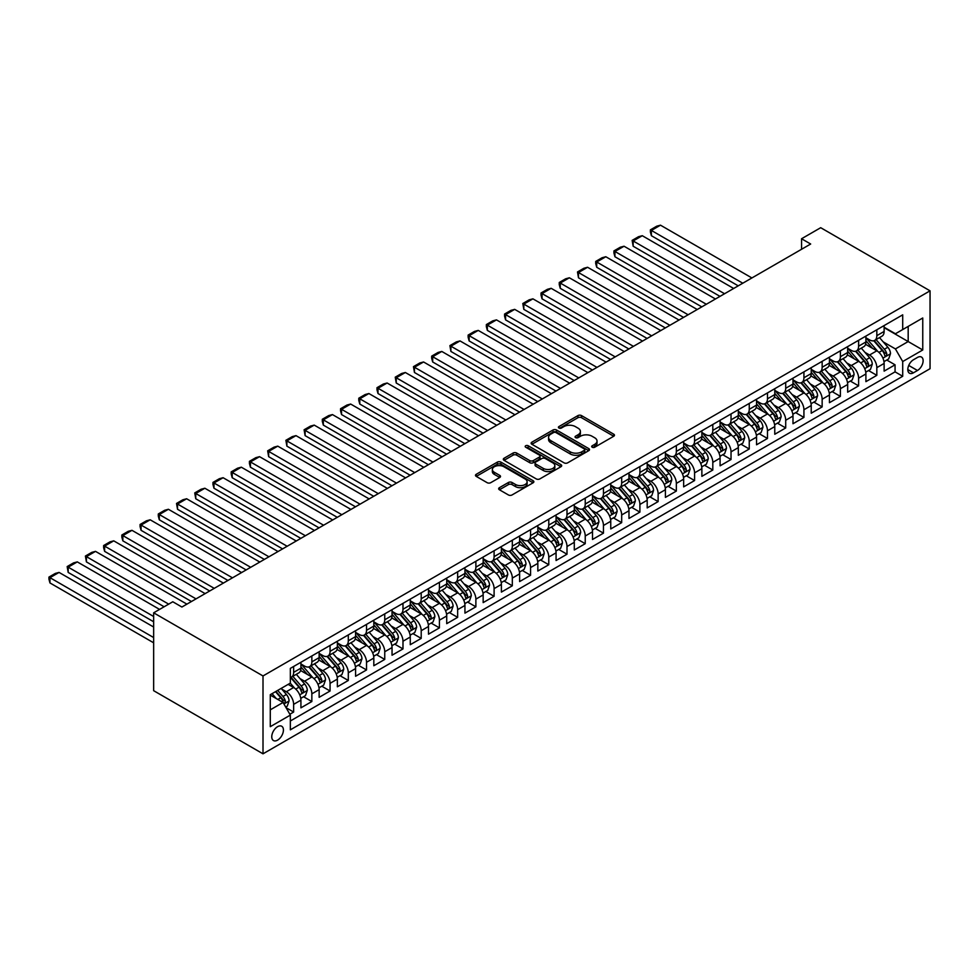 <?xml version="1.0" encoding="UTF-8"?>
<svg xmlns="http://www.w3.org/2000/svg" width="979" height="979" viewBox="0 0 979 979"><rect width="100%" height="100%" fill="white"/><g stroke="black" fill="none" stroke-linecap="round" stroke-linejoin="round"><path stroke-width="1.47" d="M592.209 447.232A1.774 1.028 0 0 0 594.706 447.232L613.723 436.255A2.533 1.456 0 0 0 614.457 435.227A2.533 1.456 0 0 0 613.723 434.186L581.514 415.598A2.533 1.456 0 0 0 577.94 415.598L558.936 426.575A1.774 1.028 0 0 0 558.409 427.297A1.774 1.028 0 0 0 558.936 428.019A1.774 1.028 0 0 0 561.432 428.019L563.892 426.599A8.101 4.675 0 0 1 575.346 426.599L578.026 428.153A8.101 4.675 0 0 1 580.4 431.458A8.101 4.675 0 0 1 578.026 434.762L575.566 436.181A1.774 1.028 0 0 0 575.052 436.903A1.774 1.028 0 0 0 575.566 437.625A1.774 1.028 0 0 0 578.075 437.625L580.535 436.206A8.101 4.675 0 0 1 591.977 436.206L594.669 437.76A8.101 4.675 0 0 1 597.031 441.064A8.101 4.675 0 0 1 594.669 444.368L592.209 445.788A1.774 1.028 0 0 0 591.683 446.51A1.774 1.028 0 0 0 592.209 447.232L592.209 445.788M277.583 740.136A8.248 4.76 120 0 0 282.98 732.867A8.248 4.76 120 0 0 281.707 726.259A8.248 4.76 120 0 0 277.583 726.675A8.248 4.76 120 0 0 272.199 733.944A8.248 4.76 120 0 0 273.459 740.552A8.248 4.76 120 0 0 277.583 740.136M499.4 487.689A2.533 1.456 0 0 0 498.666 488.729A2.533 1.456 0 0 0 499.4 489.757L508.444 494.97A2.533 1.456 0 0 0 512.017 494.97L533.127 482.782A2.533 1.456 0 0 0 533.861 481.754A2.533 1.456 0 0 0 533.127 480.726L500.93 462.125A2.533 1.456 0 0 0 497.344 462.125L476.235 474.313A2.533 1.456 0 0 0 475.5 475.353A2.533 1.456 0 0 0 476.235 476.381L487.15 482.684A2.533 1.456 0 0 0 490.724 482.684L499.767 477.471A2.533 1.456 0 0 0 500.502 476.43A2.533 1.456 0 0 0 499.767 475.402L494.346 472.282A6.767 3.904 0 0 1 492.364 469.516A6.767 3.904 0 0 1 496.549 465.906A6.767 3.904 0 0 1 503.916 466.75L525.123 478.988A6.767 3.904 0 0 1 527.106 481.754A6.767 3.904 0 0 1 522.921 485.364A6.767 3.904 0 0 1 515.554 484.519L512.017 482.476A2.533 1.456 0 0 0 508.444 482.476L499.4 487.689L499.4 489.757M930.05 290.836L820.696 227.703L801.556 238.754L810.673 244.016L181.898 607.029L172.793 601.767L153.654 612.817L263.008 675.951L930.05 290.836L930.05 368.704L263.008 753.818L263.008 675.951M564.075 462.847A2.533 1.456 0 0 0 567.649 462.847L588.758 450.658A2.533 1.456 0 0 0 589.505 449.63A2.533 1.456 0 0 0 588.758 448.602L556.561 430.014A2.533 1.456 0 0 0 552.988 430.014L531.878 442.19A2.533 1.456 0 0 0 531.132 443.23A2.533 1.456 0 0 0 531.878 444.258L564.075 462.847M526.408 447.611A1.774 1.028 0 0 1 528.207 447.868L528.207 445.763L560.943 464.658A2.533 1.456 0 0 1 561.689 465.686A2.533 1.456 0 0 1 560.943 466.726L539.833 478.915A2.533 1.456 0 0 1 536.259 478.915L504.05 460.326L513.094 455.149L513.094 453.044L504.05 458.258A2.533 1.456 0 0 0 503.316 459.286A2.533 1.456 0 0 0 504.05 460.326L504.05 458.258M513.094 455.149A2.533 1.456 0 0 1 516.667 455.149L516.667 453.044A2.533 1.456 0 0 0 513.094 453.044M516.667 453.044L529.725 460.583A2.533 1.456 0 0 0 533.31 460.583L539.294 457.12A2.533 1.456 0 0 0 540.041 456.092A2.533 1.456 0 0 0 539.294 455.051L525.699 447.207A1.774 1.028 0 0 1 525.185 446.485A1.774 1.028 0 0 1 526.274 445.531A1.774 1.028 0 0 1 528.207 445.763M289.845 714.229L293.627 712.051L286.064 707.682M281.756 689.094L286.333 691.737A10.304 5.947 60 0 1 293.627 704.366L300.92 700.156L300.92 707.841L311.848 701.527L303.551 696.73M299.978 678.569L304.555 681.213A10.304 5.947 60 0 1 311.848 693.842L319.142 689.632L319.142 697.317L330.07 691.003L321.785 686.218M318.212 668.045L322.789 670.688A10.304 5.947 60 0 1 330.07 683.318L337.363 679.108L337.363 686.793L348.304 680.478L340.007 675.694M336.433 657.533L341.01 660.176A10.304 5.947 60 0 1 348.304 672.793L355.585 668.584L355.585 676.269L366.525 669.954L358.228 665.169M354.655 647.009L359.232 649.652A10.304 5.947 60 0 1 366.525 662.281L373.819 658.072L373.819 665.744L384.747 659.43L376.462 654.645M372.889 636.485L377.466 639.128A10.304 5.947 60 0 1 384.747 651.757L392.041 647.547L392.041 655.22L402.981 648.918L394.684 644.121M391.111 625.96L395.687 628.604A10.304 5.947 60 0 1 402.981 641.233L410.262 637.023L410.262 644.708L421.203 638.394L412.905 633.597M409.332 615.436L413.909 618.079A10.304 5.947 60 0 1 421.203 630.709L428.496 626.499L428.496 634.184L439.424 627.869L431.139 623.085M427.566 604.912L432.131 607.555A10.304 5.947 60 0 1 439.424 620.184L446.718 615.975L446.718 623.66L457.646 617.345L449.361 612.56M445.788 594.4L450.364 597.043A10.304 5.947 60 0 1 457.646 609.66L464.939 605.45L464.939 613.135L475.88 606.821L467.583 602.036M464.009 583.876L468.586 586.519A10.304 5.947 60 0 1 475.88 599.136L483.161 594.938L483.161 602.611L494.101 596.297L485.804 591.512M482.231 573.351L486.808 575.995A10.304 5.947 60 0 1 494.101 588.624L501.395 584.414L501.395 592.087L512.323 585.785L504.038 580.988M500.465 562.827L505.042 565.47A10.304 5.947 60 0 1 512.323 578.099L519.616 573.89L519.616 581.575L530.557 575.26L522.26 570.463M518.686 552.303L523.263 554.946A10.304 5.947 60 0 1 530.557 567.575L537.838 563.366L537.838 571.051L548.778 564.736L540.481 559.951M536.908 541.779L541.485 544.422A10.304 5.947 60 0 1 548.778 557.051L556.072 552.841L556.072 560.526L567 554.212L558.715 549.427M555.142 531.267L559.719 533.898A10.304 5.947 60 0 1 567 546.527L574.294 542.317L574.294 550.002L585.234 543.688L576.937 538.903M573.364 520.742L577.94 523.386A10.304 5.947 60 0 1 585.234 536.002L592.515 531.805L592.515 539.478L603.456 533.163L595.159 528.379M591.585 510.218L596.162 512.861A10.304 5.947 60 0 1 603.456 525.49L610.749 521.281L610.749 528.954L621.677 522.639L613.38 517.854M609.807 499.694L614.384 502.337A10.304 5.947 60 0 1 621.677 514.966L628.971 510.757L628.971 518.442L639.899 512.127L631.614 507.33M628.041 489.17L632.618 491.813A10.304 5.947 60 0 1 639.899 504.442L647.192 500.232L647.192 507.917L658.133 501.603L649.836 496.818M646.262 478.645L650.839 481.289A10.304 5.947 60 0 1 658.133 493.918L665.414 489.708L665.414 497.393L676.354 491.079L668.057 486.294M664.484 468.133L669.061 470.764A10.304 5.947 60 0 1 676.354 483.393L683.648 479.184L683.648 486.869L694.576 480.554L686.291 475.77M682.718 457.609L687.295 460.252A10.304 5.947 60 0 1 694.576 472.869L701.87 468.672L701.87 476.345L712.81 470.03L704.513 465.245M700.94 447.085L705.516 449.728A10.304 5.947 60 0 1 712.81 462.357L720.091 458.148L720.091 465.82L731.032 459.506L722.735 454.721M719.161 436.561L723.738 439.204A10.304 5.947 60 0 1 731.032 451.833L738.325 447.623L738.325 455.308L749.253 448.994L740.968 444.197M737.395 426.036L741.96 428.68A10.304 5.947 60 0 1 749.253 441.309L756.547 437.099L756.547 444.784L767.475 438.47L759.19 433.685M755.617 415.512L760.193 418.155A10.304 5.947 60 0 1 767.475 430.784L774.768 426.575L774.768 434.26L785.709 427.945L777.412 423.161M773.838 405L778.415 407.631A10.304 5.947 60 0 1 785.709 420.26L792.99 416.051L792.99 423.736L803.93 417.421L795.633 412.636M792.06 394.476L796.637 397.119A10.304 5.947 60 0 1 803.93 409.736L811.224 405.526L811.224 413.211L822.152 406.897L813.867 402.112M810.294 383.952L814.871 386.595A10.304 5.947 60 0 1 822.152 399.224L829.446 395.014L829.446 402.687L840.386 396.373L832.089 391.588M828.515 373.427L833.092 376.071A10.304 5.947 60 0 1 840.386 388.7L847.667 384.49L847.667 392.175L858.607 385.861L850.31 381.064M846.737 362.903L851.314 365.546A10.304 5.947 60 0 1 858.607 378.175L865.901 373.966L865.901 381.651L876.829 375.336L876.829 367.651A10.304 5.947 -120 0 0 869.548 355.022L864.971 352.379M868.544 370.551L876.829 375.336M300.92 700.156A10.304 5.947 -120 0 0 293.627 687.527L288.156 684.37M319.142 689.632A10.304 5.947 -120 0 0 311.848 677.003L300.577 670.505M337.363 679.108A10.304 5.947 -120 0 0 330.07 666.479L318.799 659.981M355.585 668.584A10.304 5.947 -120 0 0 348.304 655.967L337.033 649.456M373.819 658.072A10.304 5.947 -120 0 0 366.525 645.442L355.255 638.932M392.041 647.547A10.304 5.947 -120 0 0 384.747 634.918L373.476 628.408M410.262 637.023A10.304 5.947 -120 0 0 402.981 624.394L391.71 617.884M428.496 626.499A10.304 5.947 -120 0 0 421.203 613.87L409.932 607.372M446.718 615.975A10.304 5.947 -120 0 0 439.424 603.345L428.153 596.847M464.939 605.45A10.304 5.947 -120 0 0 457.646 592.833L446.375 586.323M483.161 594.938A10.304 5.947 -120 0 0 475.88 582.309L464.609 575.799M501.395 584.414A10.304 5.947 -120 0 0 494.101 571.785L482.831 565.275M519.616 573.89A10.304 5.947 -120 0 0 512.323 561.261L501.052 554.75M537.838 563.366A10.304 5.947 -120 0 0 530.557 550.736L519.286 544.226M556.072 552.841A10.304 5.947 -120 0 0 548.778 540.212L537.508 533.714M574.294 542.317A10.304 5.947 -120 0 0 567 529.7L555.729 523.19M592.515 531.805A10.304 5.947 -120 0 0 585.234 519.176L573.963 512.666M610.749 521.281A10.304 5.947 -120 0 0 603.456 508.652L592.185 502.141M628.971 510.757A10.304 5.947 -120 0 0 621.677 498.127L610.406 491.617M647.192 500.232A10.304 5.947 -120 0 0 639.899 487.603L628.628 481.093M665.414 489.708A10.304 5.947 -120 0 0 658.133 477.079L646.862 470.581M683.648 479.184A10.304 5.947 -120 0 0 676.354 466.567L665.084 460.057M701.87 468.672A10.304 5.947 -120 0 0 694.576 456.043L683.305 449.532M720.091 458.148A10.304 5.947 -120 0 0 712.81 445.518L701.539 439.008M738.325 447.623A10.304 5.947 -120 0 0 731.032 434.994L719.761 428.484M756.547 437.099A10.304 5.947 -120 0 0 749.253 424.47L737.982 417.96M774.768 426.575A10.304 5.947 -120 0 0 767.475 413.946L756.204 407.448M792.99 416.051A10.304 5.947 -120 0 0 785.709 403.434L774.438 396.923M811.224 405.526A10.304 5.947 -120 0 0 803.93 392.909L792.66 386.399M829.446 395.014A10.304 5.947 -120 0 0 822.152 382.385L810.881 375.875M847.667 384.49A10.304 5.947 -120 0 0 840.386 371.861L829.115 365.351M865.901 373.966A10.304 5.947 -120 0 0 858.607 361.337L847.337 354.826M917.47 357.445L913.468 359.758A7.991 4.614 120 0 0 908.243 366.807A7.991 4.614 120 0 0 909.467 373.207A7.991 4.614 120 0 0 913.468 372.803L917.47 370.49A7.991 4.614 120 0 0 922.695 363.454A7.991 4.614 120 0 0 921.472 357.054A7.991 4.614 120 0 0 917.47 357.445M270.29 709.836L283.053 702.469L290.347 715.098L290.347 729.832L902.711 376.279L902.711 361.545L895.418 348.928L883.193 341.867M290.347 715.098L270.29 726.675L270.29 694.686L290.347 683.109L290.347 668.376L902.711 314.834L902.711 329.556L922.756 317.991L922.756 349.98L902.711 361.545M300.92 663.958L304.555 666.063A10.304 5.947 60 0 0 309.719 666.577L317 662.367A10.304 5.947 -120 0 0 319.142 657.643L319.142 651.757M319.142 653.434L322.789 655.538A10.304 5.947 60 0 0 327.941 656.052L335.234 651.843A10.304 5.947 -120 0 0 337.363 647.119L337.363 641.233M337.363 642.909L341.01 645.014A10.304 5.947 60 0 0 346.162 645.528L353.456 641.318A10.304 5.947 -120 0 0 355.585 636.595L355.585 630.709M355.585 632.397L359.232 634.502A10.304 5.947 60 0 0 364.384 635.004L371.677 630.794A10.304 5.947 -120 0 0 373.819 626.083L373.819 620.184M373.819 621.873L377.466 623.978A10.304 5.947 60 0 0 382.618 624.48L389.911 620.27A10.304 5.947 -120 0 0 392.041 615.558L392.041 609.66M392.041 611.349L395.687 613.454A10.304 5.947 60 0 0 400.839 613.968L408.133 609.758A10.304 5.947 -120 0 0 410.262 605.034L410.262 599.136M410.262 600.825L413.909 602.929A10.304 5.947 60 0 0 419.061 603.443L426.354 599.234A10.304 5.947 -120 0 0 428.496 594.51L428.496 588.624M428.496 590.3L432.131 592.405A10.304 5.947 60 0 0 437.295 592.919L444.576 588.709A10.304 5.947 -120 0 0 446.718 583.986L446.718 578.099M446.718 579.776L450.364 581.881A10.304 5.947 60 0 0 455.516 582.395L462.81 578.185A10.304 5.947 -120 0 0 464.939 573.461L464.939 567.575M464.939 569.264L468.586 571.357A10.304 5.947 60 0 0 473.738 571.871L481.032 567.661A10.304 5.947 -120 0 0 483.161 562.949L483.161 557.051M483.161 558.74L486.808 560.845A10.304 5.947 60 0 0 491.972 561.346L499.253 557.137A10.304 5.947 -120 0 0 501.395 552.425L501.395 546.527M501.395 548.216L505.042 550.32A10.304 5.947 60 0 0 510.194 550.834L517.487 546.625A10.304 5.947 -120 0 0 519.616 541.901L519.616 536.002M519.616 537.691L523.263 539.796A10.304 5.947 60 0 0 528.415 540.31L535.709 536.1A10.304 5.947 -120 0 0 537.838 531.377L537.838 525.49M537.838 527.167L541.485 529.272A10.304 5.947 60 0 0 546.637 529.786L553.93 525.576A10.304 5.947 -120 0 0 556.072 520.852L556.072 514.966M556.072 516.643L559.719 518.748A10.304 5.947 60 0 0 564.871 519.262L572.152 515.052A10.304 5.947 -120 0 0 574.294 510.328L574.294 504.442M574.294 506.119L577.94 508.223A10.304 5.947 60 0 0 583.092 508.737L590.386 504.528A10.304 5.947 -120 0 0 592.515 499.816L592.515 493.918M592.515 495.607L596.162 497.711A10.304 5.947 60 0 0 601.314 498.213L608.608 494.003A10.304 5.947 -120 0 0 610.749 489.292L610.749 483.393M610.749 485.082L614.384 487.187A10.304 5.947 60 0 0 619.548 487.701L626.829 483.491A10.304 5.947 -120 0 0 628.971 478.768L628.971 472.869M628.971 474.558L632.618 476.663A10.304 5.947 60 0 0 637.77 477.177L645.063 472.967A10.304 5.947 -120 0 0 647.192 468.243L647.192 462.357M647.192 464.034L650.839 466.139A10.304 5.947 60 0 0 655.991 466.653L663.285 462.443A10.304 5.947 -120 0 0 665.414 457.719L665.414 451.833M665.414 453.51L669.061 455.614A10.304 5.947 60 0 0 674.225 456.128L681.506 451.919A10.304 5.947 -120 0 0 683.648 447.195L683.648 441.309M683.648 442.985L687.295 445.09A10.304 5.947 60 0 0 692.447 445.604L699.74 441.394A10.304 5.947 -120 0 0 701.87 436.683L701.87 430.784M701.87 432.473L705.516 434.578A10.304 5.947 60 0 0 710.668 435.08L717.962 430.87A10.304 5.947 -120 0 0 720.091 426.159L720.091 420.26M720.091 421.949L723.738 424.054A10.304 5.947 60 0 0 728.89 424.556L736.184 420.358A10.304 5.947 -120 0 0 738.325 415.634L738.325 409.736M738.325 411.425L741.96 413.53A10.304 5.947 60 0 0 747.124 414.044L754.405 409.834A10.304 5.947 -120 0 0 756.547 405.11L756.547 399.224M756.547 400.9L760.193 403.005A10.304 5.947 60 0 0 765.345 403.519L772.639 399.31A10.304 5.947 -120 0 0 774.768 394.586L774.768 388.7M774.768 390.376L778.415 392.481A10.304 5.947 60 0 0 783.567 392.995L790.861 388.785A10.304 5.947 -120 0 0 792.99 384.062L792.99 378.175M792.99 379.852L796.637 381.957A10.304 5.947 60 0 0 801.801 382.471L809.082 378.261A10.304 5.947 -120 0 0 811.224 373.55L811.224 367.651M811.224 369.34L814.871 371.445A10.304 5.947 60 0 0 820.023 371.947L827.316 367.737A10.304 5.947 -120 0 0 829.446 363.025L829.446 357.127M829.446 358.816L833.092 360.921A10.304 5.947 60 0 0 838.244 361.422L845.538 357.225A10.304 5.947 -120 0 0 847.667 352.501L847.667 346.603M847.667 348.291L851.314 350.396A10.304 5.947 60 0 0 856.466 350.91L863.759 346.701A10.304 5.947 -120 0 0 865.901 341.977L865.901 336.091M290.347 720.985L895.063 371.861L895.063 364.812L884.123 371.127L884.123 363.442A10.304 5.947 -120 0 0 876.829 350.812L865.558 344.314M865.901 337.767L869.548 339.872A10.304 5.947 -120 0 0 874.7 340.386A10.304 5.947 -120 0 0 876.829 335.662L876.829 329.776M874.7 340.386L881.981 336.176A10.304 5.947 -120 0 0 884.123 331.453L884.123 325.566M293.627 666.479L293.627 672.377A10.304 5.947 60 0 1 291.485 677.101A10.304 5.947 60 0 1 290.347 677.517M291.485 677.101L298.779 672.891A10.304 5.947 -120 0 0 300.92 668.167L300.92 662.269M311.848 655.967L311.848 661.853A10.304 5.947 60 0 1 309.719 666.577M330.07 645.442L330.07 651.329A10.304 5.947 60 0 1 327.941 656.052M348.304 634.918L348.304 640.804A10.304 5.947 60 0 1 346.162 645.528M366.525 624.394L366.525 630.292A10.304 5.947 60 0 1 364.384 635.004M384.747 613.87L384.747 619.768A10.304 5.947 60 0 1 382.618 624.48M402.981 603.345L402.981 609.244A10.304 5.947 60 0 1 400.839 613.968M421.203 592.833L421.203 598.72A10.304 5.947 60 0 1 419.061 603.443M439.424 582.309L439.424 588.195A10.304 5.947 60 0 1 437.295 592.919M457.646 571.785L457.646 577.671A10.304 5.947 60 0 1 455.516 582.395M475.88 561.261L475.88 567.159A10.304 5.947 60 0 1 473.738 571.871M494.101 550.736L494.101 556.635A10.304 5.947 60 0 1 491.972 561.346M512.323 540.212L512.323 546.111A10.304 5.947 60 0 1 510.194 550.834M530.557 529.7L530.557 535.586A10.304 5.947 60 0 1 528.415 540.31M548.778 519.176L548.778 525.062A10.304 5.947 60 0 1 546.637 529.786M567 508.652L567 514.538A10.304 5.947 60 0 1 564.871 519.262M585.234 498.127L585.234 504.026A10.304 5.947 60 0 1 583.092 508.737M603.456 487.603L603.456 493.502A10.304 5.947 60 0 1 601.314 498.213M621.677 477.079L621.677 482.977A10.304 5.947 60 0 1 619.548 487.701M639.899 466.555L639.899 472.453A10.304 5.947 60 0 1 637.77 477.177M658.133 456.043L658.133 461.929A10.304 5.947 60 0 1 655.991 466.653M676.354 445.518L676.354 451.405A10.304 5.947 60 0 1 674.225 456.128M694.576 434.994L694.576 440.893A10.304 5.947 60 0 1 692.447 445.604M712.81 424.47L712.81 430.368A10.304 5.947 60 0 1 710.668 435.08M731.032 413.946L731.032 419.844A10.304 5.947 60 0 1 728.89 424.556M749.253 403.421L749.253 409.32A10.304 5.947 60 0 1 747.124 414.044M767.475 392.909L767.475 398.796A10.304 5.947 60 0 1 765.345 403.519M785.709 382.385L785.709 388.271A10.304 5.947 60 0 1 783.567 392.995M803.93 371.861L803.93 377.747A10.304 5.947 60 0 1 801.801 382.471M822.152 361.337L822.152 367.235A10.304 5.947 60 0 1 820.023 371.947M840.386 350.812L840.386 356.711A10.304 5.947 60 0 1 838.244 361.422M858.607 340.288L858.607 346.187A10.304 5.947 60 0 1 856.466 350.91M858.607 378.175L858.607 385.861M840.386 388.7L840.386 396.373M822.152 399.224L822.152 406.897M803.93 409.736L803.93 417.421M785.709 420.26L785.709 427.945M767.475 430.784L767.475 438.47M749.253 441.309L749.253 448.994M731.032 451.833L731.032 459.506M712.81 462.357L712.81 470.03M694.576 472.869L694.576 480.554M676.354 483.393L676.354 491.079M658.133 493.918L658.133 501.603M639.899 504.442L639.899 512.127M621.677 514.966L621.677 522.639M603.456 525.49L603.456 533.163M585.234 536.002L585.234 543.688M567 546.527L567 554.212M548.778 557.051L548.778 564.736M530.557 567.575L530.557 575.26M512.323 578.099L512.323 585.785M494.101 588.624L494.101 596.297M475.88 599.136L475.88 606.821M457.646 609.66L457.646 617.345M439.424 620.184L439.424 627.869M421.203 630.709L421.203 638.394M402.981 641.233L402.981 648.918M384.747 651.757L384.747 659.43M366.525 662.281L366.525 669.954M348.304 672.793L348.304 680.478M330.07 683.318L330.07 691.003M311.848 693.842L311.848 701.527M293.627 704.366L293.627 712.051M283.053 702.469L270.29 695.102M895.418 348.928L908.182 341.561L908.182 326.399L922.756 317.991M884.123 327.671L922.756 349.98M884.123 327.243L895.418 333.766L902.711 329.556M153.654 612.817L153.654 690.684L263.008 753.818M801.556 238.754L801.556 249.278M886.766 360.027L895.063 364.812M895.063 371.861L902.711 376.279M592.907 447.476L594.669 446.473A8.101 4.675 0 0 0 597.031 443.169L597.031 441.064M580.4 431.458L580.4 433.562A8.101 4.675 0 0 1 578.026 436.867L576.276 437.87M613.723 434.186L613.723 436.255L581.514 417.703A2.533 1.456 0 0 0 577.94 417.703L559.633 428.264M588.722 450.683L556.561 432.106A2.533 1.456 0 0 0 552.988 432.106L531.903 444.282L531.878 442.19M584.292 450.352A1.774 1.028 0 0 0 584.806 449.63A1.774 1.028 0 0 0 584.292 448.908L556.023 432.596A1.774 1.028 0 0 0 553.514 432.596L550.92 434.089A8.101 4.675 0 0 0 548.558 437.393A8.101 4.675 0 0 0 550.92 440.697L570.243 451.857A8.101 4.675 0 0 0 581.697 451.857L584.292 450.352L584.292 452.457A1.774 1.028 0 0 0 584.806 451.735L584.806 449.63M548.558 437.393L548.558 439.498A8.101 4.675 0 0 0 550.92 442.802L550.92 440.697M584.292 452.457L581.697 453.962A8.101 4.675 0 0 1 570.243 453.962L550.92 442.802M516.667 455.149L529.725 462.688A2.533 1.456 0 0 0 533.31 462.688L539.294 459.224A2.533 1.456 0 0 0 540.041 458.196L540.041 456.092M528.207 447.868L560.906 466.738M543.284 468.403A6.767 3.904 0 0 0 550.651 469.247A6.767 3.904 0 0 0 554.836 465.637A6.767 3.904 0 0 0 552.854 462.883L545.376 458.564A2.533 1.456 0 0 0 541.803 458.564L535.807 462.027A2.533 1.456 0 0 0 535.072 463.055A2.533 1.456 0 0 0 535.807 464.095L543.284 468.403L543.284 470.507A6.767 3.904 0 0 0 550.651 471.352A6.767 3.904 0 0 0 554.836 467.742L554.836 465.637M535.072 463.055L535.072 465.16A2.533 1.456 0 0 0 535.807 466.2L535.807 464.095M543.284 470.507L535.807 466.2M527.106 481.754L527.106 483.859A6.767 3.904 0 0 1 522.921 487.469A6.767 3.904 0 0 1 515.554 486.624L512.017 484.581A2.533 1.456 0 0 0 508.444 484.581L499.437 489.781M492.364 469.516L492.364 471.621A6.767 3.904 0 0 0 494.346 474.387L494.346 472.282M499.731 477.483L494.346 474.387M533.09 482.806L500.93 464.23A2.533 1.456 0 0 0 497.344 464.23L476.271 476.406M883.964 361.643L888.675 358.914L890.498 353.652A6.829 3.94 -120 0 0 887.843 347.239L879.509 337.608M742.78 283.212L651.39 230.444L660.495 225.182L751.896 277.95M877.845 351.485L867.969 340.043A19.715 11.381 -120 0 0 865.901 337.877M651.39 235.706L650.386 231.962L650.386 229.869L651.39 230.444L651.39 235.706L738.227 285.844M872.424 348.279L866.904 341.879A16.362 9.447 -120 0 0 865.901 340.778M873.77 340.753L882.189 350.506A6.829 3.94 60 0 1 884.624 355.206C885.652 356.589 886.387 356.16 886.815 353.945A6.829 3.94 -120 0 0 884.38 349.246L876.046 339.603M874.259 340.594L883.315 351.069A3.475 2.007 60 0 1 884.196 352.44L886.815 353.945M884.624 355.206L885.126 356.026M650.386 229.869L656.762 226.186L660.495 225.182M865.742 372.155L870.453 369.438L872.277 364.176A6.829 3.94 -120 0 0 869.621 357.763L861.287 348.12M724.558 293.737L633.156 240.969L642.273 235.706L733.675 288.475M859.623 362.01L849.748 350.568A19.715 11.381 -120 0 0 847.667 348.402M633.156 246.231L632.153 240.381L633.156 240.969L633.156 246.231L720.006 296.368M854.202 358.791L848.683 352.403A16.362 9.447 -120 0 0 847.667 351.302M855.548 351.277L863.967 361.031A6.829 3.94 60 0 1 866.403 365.73C867.431 367.113 868.153 366.684 868.593 364.469A6.829 3.94 -120 0 0 866.158 359.77L857.824 350.127M856.038 351.118L865.093 361.594A3.475 2.007 60 0 1 865.962 362.952L868.593 364.469M866.403 365.73L866.892 366.538M632.153 240.381L638.541 236.698L642.273 235.706M847.52 382.679L852.232 379.962L854.055 374.7A6.829 3.94 -120 0 0 851.387 368.288L843.066 358.644M706.336 304.261L614.934 251.481L624.051 246.231L715.441 298.999M841.389 372.522L831.514 361.092A19.715 11.381 -120 0 0 829.446 358.926M614.934 256.743L613.931 253.01L613.931 250.905L614.934 251.481L614.934 256.743L701.784 306.88M835.98 369.316L830.449 362.928A16.362 9.447 -120 0 0 829.446 361.826M837.314 361.802L845.746 371.555A6.829 3.94 60 0 1 848.181 376.254C849.197 377.625 849.931 377.209 850.359 374.994A6.829 3.94 -120 0 0 847.924 370.282L839.603 360.651M837.816 361.643L846.859 372.118A3.475 2.007 60 0 1 847.741 373.476L850.359 374.994M848.181 376.254L848.671 377.062M613.931 250.905L620.307 247.222L624.051 246.231M829.299 393.203L833.998 390.486L835.821 385.224A6.829 3.94 -120 0 0 833.166 378.812L824.832 369.169M688.115 314.773L596.713 262.005L605.817 256.743L697.219 309.511M823.168 383.046L813.292 371.616A19.715 11.381 -120 0 0 811.224 369.45M596.713 267.267L595.709 263.535L595.709 261.43L596.713 262.005L596.713 267.267L683.55 317.404M817.759 379.84L812.227 373.452A16.362 9.447 -120 0 0 811.224 372.35M819.093 372.326L827.512 382.067A6.829 3.94 60 0 1 829.947 386.778C830.975 388.149 831.709 387.733 832.138 385.518A6.829 3.94 -120 0 0 829.702 380.807L821.381 371.163M819.582 372.167L828.638 382.642A3.475 2.007 60 0 1 829.519 384.001L832.138 385.518M829.947 386.778L830.449 387.586M595.709 261.43L602.085 257.746L605.817 256.743M811.065 403.727L815.776 401.011L817.6 395.749A6.829 3.94 -120 0 0 814.944 389.336L806.61 379.693M669.881 325.297L578.479 272.529L587.596 267.267L678.998 320.035M804.946 393.57L795.07 382.14A19.715 11.381 -120 0 0 792.99 379.974M578.479 277.791L577.488 271.954L578.479 272.529L578.479 277.791L665.328 327.928M799.525 390.364L794.006 383.964A16.362 9.447 -120 0 0 792.99 382.862M800.871 382.838L809.29 392.591A6.829 3.94 60 0 1 811.726 397.303C812.754 398.673 813.476 398.257 813.916 396.042A6.829 3.94 -120 0 0 811.481 391.331L803.147 381.688M801.36 382.679L810.416 393.166A3.475 2.007 60 0 1 811.285 394.525L813.916 396.042M811.726 397.303L812.227 398.11M577.488 271.954L583.863 268.27L587.596 267.267M792.843 414.252L797.555 411.535L799.378 406.273A6.829 3.94 -120 0 0 796.71 399.86L788.389 390.217M651.659 335.821L560.257 283.053L569.374 277.791L660.776 330.559M786.724 404.094L776.849 392.665A19.715 11.381 -120 0 0 774.768 390.499M560.257 288.315L559.254 284.583L559.254 282.478L560.257 283.053L560.257 288.315L647.107 338.453M781.303 400.888L775.784 394.488A16.362 9.447 -120 0 0 774.768 393.387M782.637 393.362L791.069 403.115A6.829 3.94 60 0 1 793.504 407.827C794.532 409.198 795.254 408.769 795.682 406.554A6.829 3.94 -120 0 0 793.247 401.855L784.925 392.212M783.139 393.203L792.182 403.678A3.475 2.007 60 0 1 793.063 405.049L795.682 406.554M793.504 407.827L793.993 408.635M559.254 282.478L565.642 278.795L569.374 277.791M774.622 424.776L779.333 422.047L781.144 416.785A6.829 3.94 -120 0 0 778.489 410.372L770.167 400.741M633.437 346.346L542.036 293.578L551.153 288.315L642.542 341.084M768.491 414.619L758.615 403.177A19.715 11.381 -120 0 0 756.547 401.011M542.036 298.84L541.032 295.107L541.032 293.002L542.036 293.578L542.036 298.84L628.873 348.977M763.082 411.413L757.55 405.012A16.362 9.447 -120 0 0 756.547 403.911M764.415 403.886L772.835 413.64A6.829 3.94 60 0 1 775.27 418.339C776.298 419.722 777.032 419.293 777.461 417.078A6.829 3.94 -120 0 0 775.025 412.379L766.704 402.736M764.917 403.727L773.961 414.203A3.475 2.007 60 0 1 774.842 415.573L777.461 417.078M775.27 418.339L775.772 419.159M541.032 293.002L547.408 289.319L551.153 288.315M756.388 435.288L761.099 432.571L762.922 427.309A6.829 3.94 -120 0 0 760.267 420.897L751.933 411.253M615.204 356.87L523.814 304.102L532.919 298.84L624.321 351.608M750.269 425.143L740.393 413.701A19.715 11.381 -120 0 0 738.325 411.535M523.814 309.364L522.81 303.514L523.814 304.102L523.814 309.364L610.651 359.501M744.848 421.925L739.329 415.537A16.362 9.447 -120 0 0 738.325 414.435M746.194 414.411L754.613 424.164A6.829 3.94 60 0 1 757.048 428.863C758.076 430.246 758.811 429.818 759.239 427.603A6.829 3.94 -120 0 0 756.804 422.904L748.47 413.26M746.683 414.252L755.739 424.727A3.475 2.007 60 0 1 756.608 426.085L759.239 427.603M757.048 428.863L757.55 429.671M522.81 303.514L529.186 299.831L532.919 298.84M738.166 445.812L742.877 443.095L744.701 437.833A6.829 3.94 -120 0 0 742.033 431.421L733.712 421.778M596.982 367.394L505.58 314.614L514.697 309.364L606.099 362.132M732.047 435.655L722.172 424.225A19.715 11.381 -120 0 0 720.091 422.059M505.58 319.876L504.577 316.144L504.577 314.039L505.58 314.614L505.58 319.876L592.43 370.025M726.626 432.449L721.107 426.061A16.362 9.447 -120 0 0 720.091 424.959M727.972 424.935L736.392 434.688A6.829 3.94 60 0 1 738.827 439.387C739.855 440.758 740.577 440.342 741.005 438.127A6.829 3.94 -120 0 0 738.57 433.416L730.248 423.785M728.462 424.776L737.517 435.251A3.475 2.007 60 0 1 738.386 436.61L741.005 438.127M738.827 439.387L739.316 440.195M504.577 314.039L510.965 310.355L514.697 309.364M719.944 456.336L724.656 453.62L726.467 448.358A6.829 3.94 -120 0 0 723.811 441.945L715.49 432.302M578.76 377.906L487.358 325.138L496.475 319.876L587.865 372.644M713.813 446.179L703.938 434.749A19.715 11.381 -120 0 0 701.87 432.583M487.358 330.4L486.355 326.668L486.355 324.563L487.358 325.138L487.358 330.4L574.196 380.537M708.404 442.973L702.873 436.585A16.362 9.447 -120 0 0 701.87 435.484M709.738 435.459L718.158 445.2A6.829 3.94 60 0 1 720.593 449.912C721.621 451.282 722.355 450.866 722.783 448.651A6.829 3.94 -120 0 0 720.348 443.94L712.027 434.297M710.24 435.3L719.284 445.775A3.475 2.007 60 0 1 720.165 447.134L722.783 448.651M720.593 449.912L721.095 450.719M486.355 324.563L492.731 320.879L496.475 319.876M701.71 466.861L706.422 464.144L708.245 458.882A6.829 3.94 -120 0 0 705.59 452.469L697.256 442.826M560.526 388.43L469.137 335.662L478.241 330.4L569.643 383.168M695.592 456.703L685.716 445.274A19.715 11.381 -120 0 0 683.648 443.108M469.137 340.925L468.133 337.192L468.133 335.087L469.137 335.662L469.137 340.925L555.974 391.062M690.171 453.497L684.651 447.097A16.362 9.447 -120 0 0 683.648 446.008M691.517 445.971L699.936 455.724A6.829 3.94 60 0 1 702.371 460.436C703.399 461.807 704.134 461.39 704.562 459.175A6.829 3.94 -120 0 0 702.127 454.464L693.793 444.821M692.006 445.812L701.062 456.3A3.475 2.007 60 0 1 701.943 457.658L704.562 459.175M702.371 460.436L702.873 461.244M468.133 335.087L474.509 331.404L478.241 330.4M683.489 477.385L688.2 474.668L690.024 469.406A6.829 3.94 -120 0 0 687.368 462.994L679.034 453.35M542.305 398.955L450.903 346.187L460.02 340.925L551.422 393.693M677.37 467.228L667.494 455.798A19.715 11.381 -120 0 0 665.414 453.632M450.903 351.449L449.912 345.611L450.903 346.187L450.903 351.449L537.752 401.586M671.949 464.022L666.43 457.621A16.362 9.447 -120 0 0 665.414 456.52M673.295 456.495L681.714 466.249A6.829 3.94 60 0 1 684.15 470.96C685.178 472.331 685.9 471.902 686.34 469.687A6.829 3.94 -120 0 0 683.905 464.988L675.571 455.345M673.785 456.336L682.84 466.824A3.475 2.007 60 0 1 683.709 468.182L686.34 469.687M684.15 470.96L684.639 471.768M449.912 345.611L456.287 341.928L460.02 340.925M665.267 487.909L669.979 485.18L671.802 479.918A6.829 3.94 -120 0 0 669.134 473.506L660.813 463.875M524.083 409.479L432.681 356.711L441.798 351.449L533.2 404.217M659.136 477.752L649.261 466.31A19.715 11.381 -120 0 0 647.192 464.144M432.681 361.973L431.678 358.241L431.678 356.136L432.681 356.711L432.681 361.973L519.531 412.11M653.727 474.546L648.208 468.146A16.362 9.447 -120 0 0 647.192 467.044M655.061 467.02L663.493 476.773A6.829 3.94 60 0 1 665.928 481.472C666.944 482.855 667.678 482.427 668.106 480.212A6.829 3.94 -120 0 0 665.671 475.513L657.35 465.869M655.563 466.861L664.606 477.336A3.475 2.007 60 0 1 665.487 478.707L668.106 480.212M665.928 481.472L666.418 482.292M431.678 356.136L438.054 352.452L441.798 351.449M647.046 498.421L651.745 495.704L653.568 490.442A6.829 3.94 -120 0 0 650.913 484.03L642.591 474.387M505.862 420.003L414.46 367.235L423.564 361.973L514.966 414.741M640.915 488.276L631.039 476.834A19.715 11.381 -120 0 0 628.971 474.668M414.46 372.497L413.456 366.648L414.46 367.235L414.46 372.497L501.297 422.634M635.506 485.058L629.974 478.67A16.362 9.447 -120 0 0 628.971 477.568M636.839 477.544L645.259 487.297A6.829 3.94 60 0 1 647.694 491.996C648.722 493.379 649.456 492.951 649.885 490.736A6.829 3.94 -120 0 0 647.449 486.037L639.128 476.394M637.341 477.385L646.385 487.86A3.475 2.007 60 0 1 647.266 489.219L649.885 490.736M647.694 491.996L648.196 492.804M413.456 366.648L419.832 362.964L423.564 361.973M628.812 508.945L633.523 506.229L635.347 500.967A6.829 3.94 -120 0 0 632.691 494.554L624.357 484.911M487.628 430.527L396.238 377.759L405.343 372.497L496.745 425.265M622.693 498.788L612.817 487.358A19.715 11.381 -120 0 0 610.749 485.192M396.238 383.009L395.235 377.172L396.238 377.759L396.238 383.009L483.075 433.159M617.272 495.582L611.753 489.194A16.362 9.447 -120 0 0 610.749 488.093M618.618 488.068L627.037 497.821A6.829 3.94 60 0 1 629.473 502.521C630.5 503.891 631.222 503.475 631.663 501.26A6.829 3.94 -120 0 0 629.228 496.549L620.894 486.918M619.107 487.909L628.163 498.384A3.475 2.007 60 0 1 629.032 499.743L631.663 501.26M629.473 502.521L629.974 503.328M395.235 377.172L401.61 373.488L405.343 372.497M610.59 519.47L615.301 516.753L617.125 511.491A6.829 3.94 -120 0 0 614.457 505.078L606.136 495.435M469.406 441.039L378.004 388.271L387.121 383.009L478.523 435.777M604.471 509.313L594.596 497.883A19.715 11.381 -120 0 0 592.515 495.717M378.004 393.534L377.001 389.801L377.001 387.696L378.004 388.271L378.004 393.534L464.854 443.671M599.05 506.106L593.531 499.718A16.362 9.447 -120 0 0 592.515 498.617M600.384 498.592L608.816 508.334A6.829 3.94 60 0 1 611.251 513.045C612.279 514.416 613.001 513.999 613.429 511.784A6.829 3.94 -120 0 0 610.994 507.073L602.672 497.43M600.886 498.433L609.929 508.909A3.475 2.007 60 0 1 610.81 510.267L613.429 511.784M611.251 513.045L611.74 513.853M377.001 387.696L383.389 384.013L387.121 383.009M592.368 529.994L597.08 527.277L598.891 522.015A6.829 3.94 -120 0 0 596.235 515.603L587.914 505.959M451.184 451.564L359.782 398.796L368.899 393.534L460.289 446.302M586.237 519.837L576.362 508.407A19.715 11.381 -120 0 0 574.294 506.241M359.782 404.058L358.779 400.325L358.779 398.22L359.782 398.796L359.782 404.058L446.62 454.195M580.828 516.631L575.297 510.23A16.362 9.447 -120 0 0 574.294 509.141M582.162 509.104L590.582 518.858A6.829 3.94 60 0 1 593.017 523.569C594.045 524.94 594.779 524.524 595.208 522.309A6.829 3.94 -120 0 0 592.772 517.597L584.451 507.954M582.664 508.945L591.708 519.433A3.475 2.007 60 0 1 592.589 520.791L595.208 522.309M593.017 523.569L593.519 524.377M358.779 398.22L365.155 394.537L368.899 393.534M574.135 540.518L578.846 537.801L580.669 532.539A6.829 3.94 -120 0 0 578.014 526.127L569.68 516.484M432.951 462.088L341.561 409.32L350.666 404.058L442.067 456.826M568.016 530.361L558.14 518.931A19.715 11.381 -120 0 0 556.072 516.765M341.561 414.582L340.557 410.85L340.557 408.745L341.561 409.32L341.561 414.582L428.398 464.719M562.595 527.155L557.075 520.755A16.362 9.447 -120 0 0 556.072 519.653M563.941 519.629L572.36 529.382A6.829 3.94 60 0 1 574.795 534.093C575.823 535.464 576.558 535.048 576.986 532.821A6.829 3.94 -120 0 0 574.551 528.122L566.217 518.478M564.43 519.47L573.486 529.957A3.475 2.007 60 0 1 574.367 531.316L576.986 532.821M574.795 534.093L575.297 534.901M340.557 408.745L346.933 405.061L350.666 404.058M555.913 551.042L560.624 548.313L562.448 543.064A6.829 3.94 -120 0 0 559.78 536.639L551.458 527.008M414.729 472.612L323.327 419.844L332.444 414.582L423.846 467.35M549.794 540.885L539.918 529.455A19.715 11.381 -120 0 0 537.838 527.277M323.327 425.106L322.324 421.374L322.324 419.269L323.327 419.844L323.327 425.106L410.177 475.243M544.373 537.679L538.854 531.279A16.362 9.447 -120 0 0 537.838 530.177M545.719 530.153L554.138 539.906A6.829 3.94 60 0 1 556.574 544.605C557.602 545.988 558.324 545.56 558.764 543.345A6.829 3.94 -120 0 0 556.329 538.646L547.995 529.003M546.209 529.994L555.264 540.469A3.475 2.007 60 0 1 556.133 541.84L558.764 543.345M556.574 544.605L557.063 545.425M322.324 419.269L328.711 415.585L332.444 414.582M537.691 561.567L542.403 558.838L544.226 553.576A6.829 3.94 -120 0 0 541.558 547.163L533.237 537.52M396.507 483.136L305.105 430.368L314.222 425.106L405.612 477.874M531.56 551.41L521.685 539.967A19.715 11.381 -120 0 0 519.616 537.801M305.105 435.631L304.102 429.781L305.105 430.368L305.105 435.631L391.943 485.768M526.151 548.191L520.62 541.803A16.362 9.447 -120 0 0 519.616 540.702M527.485 540.677L535.917 550.431A6.829 3.94 60 0 1 538.352 555.13C539.368 556.513 540.102 556.084 540.53 553.869A6.829 3.94 -120 0 0 538.095 549.17L529.774 539.527M527.987 540.518L537.03 550.993A3.475 2.007 60 0 1 537.912 552.352L540.53 553.869M538.352 555.13L538.842 555.95M304.102 429.781L310.478 426.098L314.222 425.106M519.47 572.079L524.169 569.362L525.992 564.1A6.829 3.94 -120 0 0 523.337 557.687L515.003 548.044M378.286 493.661L286.884 440.893L295.988 435.631L387.39 488.399M513.339 561.934L503.463 550.492A19.715 11.381 -120 0 0 501.395 548.326M286.884 446.143L285.88 440.305L286.884 440.893L286.884 446.143L373.721 496.292M507.93 558.715L502.398 552.327A16.362 9.447 -120 0 0 501.395 551.226M509.264 551.201L517.683 560.955A6.829 3.94 60 0 1 520.118 565.654C521.146 567.025 521.88 566.608 522.309 564.393A6.829 3.94 -120 0 0 519.873 559.694L511.54 550.051M509.753 551.042L518.809 561.518A3.475 2.007 60 0 1 519.69 562.876L522.309 564.393M520.118 565.654L520.62 566.462M285.88 440.305L292.256 436.622L295.988 435.631M501.236 582.603L505.947 579.886L507.771 574.624A6.829 3.94 -120 0 0 505.115 568.212L496.781 558.568M360.052 504.173L268.65 451.405L277.767 446.143L369.169 498.923M495.117 572.446L485.241 561.016A19.715 11.381 -120 0 0 483.161 558.85M268.65 456.667L267.659 450.829L268.65 451.405L268.65 456.667L355.499 506.804M489.696 569.24L484.177 562.852A16.362 9.447 -120 0 0 483.161 561.75M491.042 561.726L499.461 571.479A6.829 3.94 60 0 1 501.897 576.178C502.925 577.549 503.647 577.133 504.087 574.918A6.829 3.94 -120 0 0 501.652 570.206L493.318 560.575M491.531 561.567L500.587 572.042A3.475 2.007 60 0 1 501.456 573.4L504.087 574.918M501.897 576.178L502.398 576.986M267.659 450.829L274.034 447.146L277.767 446.143M483.014 593.127L487.726 590.41L489.549 585.148A6.829 3.94 -120 0 0 486.881 578.736L478.56 569.093M341.83 514.697L250.428 461.929L259.545 456.667L350.947 509.435M476.895 582.97L467.02 571.54A19.715 11.381 -120 0 0 464.939 569.374M250.428 467.191L249.425 463.459L249.425 461.354L250.428 461.929L250.428 467.191L337.278 517.328M471.474 579.764L465.955 573.364A16.362 9.447 -120 0 0 464.939 572.274M472.808 572.238L481.24 581.991A6.829 3.94 60 0 1 483.675 586.702C484.703 588.073 485.425 587.657 485.853 585.442A6.829 3.94 -120 0 0 483.418 580.731L475.096 571.087M473.31 572.079L482.353 582.566A3.475 2.007 60 0 1 483.234 583.925L485.853 585.442M483.675 586.702L484.164 587.51M249.425 461.354L255.813 457.67L259.545 456.667M464.792 603.651L469.492 600.935L471.315 595.673A6.829 3.94 -120 0 0 468.66 589.26L460.338 579.617M323.608 525.221L232.207 472.453L241.323 467.191L332.713 519.959M458.661 593.494L448.786 582.064A19.715 11.381 -120 0 0 446.718 579.898M232.207 477.715L231.203 473.983L231.203 471.878L232.207 472.453L232.207 477.715L319.044 527.852M453.253 590.288L447.721 583.888A16.362 9.447 -120 0 0 446.718 582.786M454.586 582.762L463.006 592.515A6.829 3.94 60 0 1 465.441 597.227C466.469 598.597 467.203 598.181 467.632 595.954A6.829 3.94 -120 0 0 465.196 591.255L456.875 581.612M455.088 582.603L464.132 593.09A3.475 2.007 60 0 1 465.013 594.449L467.632 595.954M465.441 597.227L465.943 598.034M231.203 471.878L237.579 468.195L241.323 467.191M446.559 614.176L451.27 611.447L453.093 606.197A6.829 3.94 -120 0 0 450.438 599.772L442.104 590.141M305.375 535.746L213.985 482.977L223.09 477.715L314.492 530.483M440.44 604.019L430.564 592.589A19.715 11.381 -120 0 0 428.496 590.41M213.985 488.24L212.981 484.507L212.981 482.402L213.985 482.977L213.985 488.24L300.822 538.377M435.019 600.812L429.5 594.412A16.362 9.447 -120 0 0 428.496 593.311M436.365 593.286L444.784 603.04A6.829 3.94 60 0 1 447.219 607.751C448.247 609.122 448.969 608.693 449.41 606.478A6.829 3.94 -120 0 0 446.975 601.779L438.641 592.136M436.854 593.127L445.91 603.602A3.475 2.007 60 0 1 446.779 604.973L449.41 606.478M447.219 607.751L447.721 608.559M212.981 482.402L219.357 478.719L223.09 477.715M428.337 624.7L433.048 621.971L434.872 616.709A6.829 3.94 -120 0 0 432.204 610.296L423.883 600.653M287.153 546.27L195.751 493.502L204.868 488.24L296.27 541.008M422.218 614.543L412.343 603.101A19.715 11.381 -120 0 0 410.262 600.935M195.751 498.764L194.748 492.914L195.751 493.502L195.751 498.764L282.601 548.901M416.797 611.337L411.278 604.936A16.362 9.447 -120 0 0 410.262 603.835M418.131 603.81L426.563 613.564A6.829 3.94 60 0 1 428.998 618.263C430.026 619.646 430.748 619.217 431.176 617.003A6.829 3.94 -120 0 0 428.741 612.303L420.419 602.66M418.633 603.651L427.688 614.127A3.475 2.007 60 0 1 428.557 615.485L431.176 617.003M428.998 618.263L429.487 619.083M194.748 492.914L201.136 489.231L204.868 488.24M410.115 635.212L414.827 632.495L416.638 627.233A6.829 3.94 -120 0 0 413.982 620.821L405.661 611.177M268.931 556.794L177.529 504.026L186.646 498.764L278.036 551.532M403.984 625.067L394.109 613.625A19.715 11.381 -120 0 0 392.041 611.459M177.529 509.276L176.526 503.439L177.529 504.026L177.529 509.276L264.367 559.425M398.575 621.849L393.044 615.461A16.362 9.447 -120 0 0 392.041 614.359M399.909 614.335L408.329 624.088A6.829 3.94 60 0 1 410.764 628.787C411.792 630.158 412.526 629.742 412.954 627.527A6.829 3.94 -120 0 0 410.519 622.828L402.198 613.184M400.411 614.176L409.455 624.651A3.475 2.007 60 0 1 410.336 626.009L412.954 627.527M410.764 628.787L411.266 629.595M176.526 503.439L182.902 499.755L186.646 498.764M391.881 645.736L396.593 643.019L398.416 637.757A6.829 3.94 -120 0 0 395.761 631.345L387.427 621.702M250.697 567.306L159.308 514.538L168.412 509.276L259.814 562.056M385.763 635.579L375.887 624.149A19.715 11.381 -120 0 0 373.819 621.983M159.308 519.8L158.304 516.068L158.304 513.963L159.308 514.538L159.308 519.8L246.145 569.937M380.341 632.373L374.822 625.985A16.362 9.447 -120 0 0 373.819 624.883M381.688 624.859L390.107 634.612A6.829 3.94 60 0 1 392.542 639.311C393.57 640.682 394.304 640.266 394.733 638.051A6.829 3.94 -120 0 0 392.298 633.34L383.964 623.709M382.177 624.7L391.233 635.175A3.475 2.007 60 0 1 392.114 636.534L394.733 638.051M392.542 639.311L393.044 640.119M158.304 513.963L164.68 510.279L168.412 509.276M373.66 656.26L378.371 653.544L380.195 648.282A6.829 3.94 -120 0 0 377.539 641.869L369.205 632.226M232.476 577.83L141.074 525.062L150.191 519.8L241.593 572.568M367.541 646.103L357.665 634.673A19.715 11.381 -120 0 0 355.585 632.507M141.074 530.324L140.07 526.592L140.07 524.487L141.074 525.062L141.074 530.324L227.923 580.461M362.12 642.897L356.601 636.497A16.362 9.447 -120 0 0 355.585 635.408M363.466 635.383L371.885 645.124A6.829 3.94 60 0 1 374.321 649.836C375.349 651.206 376.071 650.79 376.511 648.575A6.829 3.94 -120 0 0 374.076 643.864L365.742 634.221M363.955 635.224L373.011 645.699A3.475 2.007 60 0 1 373.88 647.058L376.511 648.575M374.321 649.836L374.81 650.643M140.07 524.487L146.458 520.804L150.191 519.8M355.438 666.785L360.15 664.068L361.973 658.806A6.829 3.94 -120 0 0 359.305 652.393L350.984 642.75M214.254 588.355L122.852 535.586L131.969 530.324L223.371 583.092M349.307 656.628L339.432 645.198A19.715 11.381 -120 0 0 337.363 643.032M122.852 540.849L121.849 537.116L121.849 535.011L122.852 535.586L122.852 540.849L209.702 590.986M343.898 653.421L338.379 647.021A16.362 9.447 -120 0 0 337.363 645.92M345.232 645.895L353.664 655.649A6.829 3.94 60 0 1 356.099 660.36C357.115 661.731 357.849 661.314 358.277 659.1A6.829 3.94 -120 0 0 355.842 654.388L347.521 644.745M345.734 645.736L354.777 656.224A3.475 2.007 60 0 1 355.658 657.582L358.277 659.1M356.099 660.36L356.589 661.168M121.849 535.011L128.225 531.328L131.969 530.324M337.217 677.309L341.916 674.592L343.739 669.33A6.829 3.94 -120 0 0 341.084 662.918L332.75 653.274M196.033 598.879L104.631 546.111L113.735 540.849L205.137 593.617M331.086 667.152L321.21 655.722A19.715 11.381 -120 0 0 319.142 653.544M104.631 551.373L103.627 547.64L103.627 545.536L104.631 546.111L104.631 551.373L191.468 601.51M325.677 663.946L320.145 657.545A16.362 9.447 -120 0 0 319.142 656.444M327.01 656.419L335.43 666.173A6.829 3.94 60 0 1 337.865 670.884C338.893 672.255 339.627 671.827 340.056 669.612A6.829 3.94 -120 0 0 337.62 664.912L329.299 655.269M327.5 656.26L336.556 666.736A3.475 2.007 60 0 1 337.437 668.106L340.056 669.612M337.865 670.884L338.367 671.692M103.627 545.536L110.003 541.852L113.735 540.849M318.983 687.833L323.694 685.104L325.517 679.842A6.829 3.94 -120 0 0 322.862 673.43L314.528 663.799M168.694 604.141L86.409 556.635L95.514 551.373L186.916 604.141M312.864 677.676L302.988 666.234A19.715 11.381 -120 0 0 300.92 664.068M86.409 561.897L85.406 556.048L86.409 556.635L86.409 561.897L164.129 606.772M307.443 674.47L301.924 668.07A16.362 9.447 -120 0 0 300.92 666.968M308.789 666.944L317.208 676.697A6.829 3.94 60 0 1 319.643 681.396C320.671 682.779 321.393 682.351 321.834 680.136A6.829 3.94 -120 0 0 319.399 675.437L311.065 665.793M309.278 666.785L318.334 677.26A3.475 2.007 60 0 1 319.203 678.618L321.834 680.136M319.643 681.396L320.145 682.216M85.406 556.048L91.781 552.376L95.514 551.373M300.761 698.345L305.472 695.628L307.296 690.366A6.829 3.94 -120 0 0 304.628 683.954L296.307 674.311M153.654 616.501L68.175 567.159L77.292 561.897L159.577 609.403M294.642 688.2L290.273 683.146M68.175 572.421L67.172 566.572L68.175 567.159L68.175 572.421L153.654 621.763M289.221 684.982L288.511 684.162M290.555 677.468L298.987 687.221A6.829 3.94 60 0 1 301.422 691.92C302.45 693.291 303.172 692.875 303.6 690.66A6.829 3.94 -120 0 0 301.165 685.961L292.843 676.318M291.057 677.309L300.1 687.784A3.475 2.007 60 0 1 300.981 689.143L303.6 690.66M301.422 691.92L301.911 692.728M67.172 566.572L73.56 562.888L77.292 561.897M285.697 707.046L287.251 706.153L289.062 700.891A6.829 3.94 -120 0 0 286.406 694.478L281.169 688.408M153.654 637.549L49.953 577.671L59.07 572.421L153.654 627.025M276.274 698.553L272.052 693.67M49.953 582.933L48.95 579.201L48.95 577.096L49.953 577.671L49.953 582.933L153.654 642.811M270.999 695.506L270.29 694.698M275.515 691.676L280.753 697.746A6.829 3.94 60 0 1 283.188 702.445C284.216 703.815 284.95 703.399 285.378 701.184A6.829 3.94 -120 0 0 282.943 696.473L277.706 690.403M275.931 691.431L281.879 698.308A3.475 2.007 60 0 1 282.76 699.667L285.378 701.184M283.188 702.445L283.69 703.252M48.95 577.096L55.326 573.413L59.07 572.421M286.333 691.737L293.627 687.527M304.555 681.213L311.848 677.003M322.789 670.688L330.07 666.479M341.01 660.176L348.304 655.967M359.232 649.652L366.525 645.442M377.466 639.128L384.747 634.918M395.687 628.604L402.981 624.394M413.909 618.079L421.203 613.87M432.131 607.555L439.424 603.345M450.364 597.043L457.646 592.833M468.586 586.519L475.88 582.309M486.808 575.995L494.101 571.785M505.042 565.47L512.323 561.261M523.263 554.946L530.557 550.736M541.485 544.422L548.778 540.212M559.719 533.898L567 529.7M577.94 523.386L585.234 519.176M596.162 512.861L603.456 508.652M614.384 502.337L621.677 498.127M632.618 491.813L639.899 487.603M650.839 481.289L658.133 477.079M669.061 470.764L676.354 466.567M687.295 460.252L694.576 456.043M705.516 449.728L712.81 445.518M723.738 439.204L731.032 434.994M741.96 428.68L749.253 424.47M760.193 418.155L767.475 413.946M778.415 407.631L785.709 403.434M796.637 397.119L803.93 392.909M814.871 386.595L822.152 382.385M833.092 376.071L840.386 371.861M851.314 365.546L858.607 361.337M869.548 355.022L876.829 350.812M876.829 335.662L884.123 331.453M293.627 672.377L300.92 668.167M311.848 661.853L319.142 657.643M330.07 651.329L337.363 647.119M348.304 640.804L355.585 636.595M366.525 630.292L373.819 626.083M384.747 619.768L392.041 615.558M402.981 609.244L410.262 605.034M421.203 598.72L428.496 594.51M439.424 588.195L446.718 583.986M457.646 577.671L464.939 573.461M475.88 567.159L483.161 562.949M494.101 556.635L501.395 552.425M512.323 546.111L519.616 541.901M530.557 535.586L537.838 531.377M548.778 525.062L556.072 520.852M567 514.538L574.294 510.328M585.234 504.026L592.515 499.816M603.456 493.502L610.749 489.292M621.677 482.977L628.971 478.768M639.899 472.453L647.192 468.243M658.133 461.929L665.414 457.719M676.354 451.405L683.648 447.195M694.576 440.893L701.87 436.683M712.81 430.368L720.091 426.159M731.032 419.844L738.325 415.634M749.253 409.32L756.547 405.11M767.475 398.796L774.768 394.586M785.709 388.271L792.99 384.062M803.93 377.747L811.224 373.55M822.152 367.235L829.446 363.025M840.386 356.711L847.667 352.501M858.607 346.187L865.901 341.977M876.829 367.651L884.123 363.442M908.732 365.448L917.47 370.49M907.814 369.548L913.468 372.803M594.669 446.473L594.669 444.368M575.566 437.625L575.566 436.181M578.026 436.867L578.026 434.762M558.936 428.019L558.936 426.575M577.94 417.703L577.94 415.598M581.514 417.703L581.514 415.598M552.988 432.106L552.988 430.014M556.561 432.106L556.561 430.014M588.758 450.658L588.758 448.602M570.243 453.962L570.243 451.857M581.697 453.962L581.697 451.857M529.725 462.688L529.725 460.583M533.31 462.688L533.31 460.583M539.294 459.224L539.294 457.12M560.943 466.726L560.943 464.658M508.444 484.581L508.444 482.476M512.017 484.581L512.017 482.476M515.554 486.624L515.554 484.519M499.767 477.471L499.767 475.402M476.235 476.381L476.235 474.313M497.344 464.23L497.344 462.125M500.93 464.23L500.93 462.125M533.127 482.782L533.127 480.726M882.923 358.13L890.462 353.786M867.969 340.043L868.911 339.505M884.38 349.246L887.843 347.239M878.934 352.391L882.189 350.506M864.702 368.655L872.228 364.31M849.748 350.568L850.678 350.029M866.158 359.77L869.621 357.763M860.712 362.903L863.967 361.031M846.48 379.179L854.006 374.835M831.514 361.092L832.456 360.553M847.924 370.282L851.387 368.288M842.478 373.427L845.746 371.555M828.246 389.703L835.785 385.359M813.292 371.616L814.234 371.078M829.702 380.807L833.166 378.812M824.257 383.952L827.512 382.067M810.025 400.227L817.551 395.883M795.07 382.14L796.013 381.602M811.481 391.331L814.944 389.336M806.035 394.476L809.29 392.591M791.803 410.752L799.329 406.395M776.849 392.665L777.779 392.114M793.247 401.855L796.71 399.86M787.801 405L791.069 403.115M773.581 421.264L781.107 416.919M758.615 403.177L759.557 402.638M775.025 412.379L778.489 410.372M769.58 415.524L772.835 413.64M755.347 431.788L762.874 427.444M740.393 413.701L741.336 413.162M756.804 422.904L760.267 420.897M751.358 426.036L754.613 424.164M737.126 442.312L744.652 437.968M722.172 424.225L723.102 423.687M738.57 433.416L742.033 431.421M733.136 436.561L736.392 434.688M718.904 452.836L726.43 448.492M703.938 434.749L704.88 434.211M720.348 443.94L723.811 441.945M714.903 447.085L718.158 445.2M700.67 463.361L708.209 459.016M685.716 445.274L686.658 444.735M702.127 454.464L705.59 452.469M696.681 457.609L699.936 455.724M682.449 473.885L689.975 469.528M667.494 455.798L668.424 455.247M683.905 464.988L687.368 462.994M678.459 468.133L681.714 466.249M664.227 484.397L671.753 480.053M649.261 466.31L650.203 465.771M665.671 475.513L669.134 473.506M660.225 478.658L663.493 476.773M645.993 494.921L653.531 490.577M631.039 476.834L631.981 476.296M647.449 486.037L650.913 484.03M642.004 489.182L645.259 487.297M627.772 505.445L635.298 501.101M612.817 487.358L613.76 486.82M629.228 496.549L632.691 494.554M623.782 499.694L627.037 497.821M609.55 515.97L617.076 511.625M594.596 497.883L595.526 497.344M610.994 507.073L614.457 505.078M605.56 510.218L608.816 508.334M591.328 526.494L598.854 522.15M576.362 508.407L577.304 507.868M592.772 517.597L596.235 515.603M587.327 520.742L590.582 518.858M573.094 537.018L580.62 532.662M558.14 518.931L559.082 518.38M574.551 528.122L578.014 526.127M569.105 531.267L572.36 529.382M554.873 547.53L562.399 543.186M539.918 529.455L540.849 528.905M556.329 538.646L559.78 536.639M550.883 541.791L554.138 539.906M536.651 558.054L544.177 553.71M521.685 539.967L522.627 539.429M538.095 549.17L541.558 547.163M532.649 552.315L535.917 550.431M518.417 568.579L525.956 564.234M503.463 550.492L504.405 549.953M519.873 559.694L523.337 557.687M514.428 562.827L517.683 560.955M500.196 579.103L507.722 574.759M485.241 561.016L486.184 560.477M501.652 570.206L505.115 568.212M496.206 573.351L499.461 571.479M481.974 589.627L489.5 585.283M467.02 571.54L467.95 571.002M483.418 580.731L486.881 578.736M477.972 583.876L481.24 581.991M463.752 600.151L471.278 595.795M448.786 582.064L449.728 581.514M465.196 591.255L468.66 589.26M459.751 594.4L463.006 592.515M445.518 610.663L453.044 606.319M430.564 592.589L431.506 592.038M446.975 601.779L450.438 599.772M441.529 604.924L444.784 603.04M427.297 621.188L434.823 616.843M412.343 603.101L413.273 602.562M428.741 612.303L432.204 610.296M423.307 615.448L426.563 613.564M409.075 631.712L416.601 627.368M394.109 613.625L395.051 613.087M410.519 622.828L413.982 620.821M405.073 625.96L408.329 624.088M390.841 642.236L398.38 637.892M375.887 624.149L376.829 623.611M392.298 633.34L395.761 631.345M386.852 636.485L390.107 634.612M372.62 652.76L380.146 648.416M357.665 634.673L358.595 634.135M374.076 643.864L377.539 641.869M368.63 647.009L371.885 645.124M354.398 663.285L361.924 658.94M339.432 645.198L340.374 644.647M355.842 654.388L359.305 652.393M350.396 657.533L353.664 655.649M336.164 673.809L343.702 669.452M321.21 655.722L322.152 655.171M337.62 664.912L341.084 662.918M332.175 668.057L335.43 666.173M317.942 684.321L325.469 679.977M302.988 666.234L303.931 665.696M319.399 675.437L322.862 673.43M313.953 678.582L317.208 676.697M299.721 694.845L307.247 690.501M301.165 685.961L304.628 683.954M295.719 689.094L298.987 687.221M283.922 703.974L289.025 701.025M282.943 696.473L286.406 694.478M277.803 699.447L280.753 697.746"/></g></svg>
